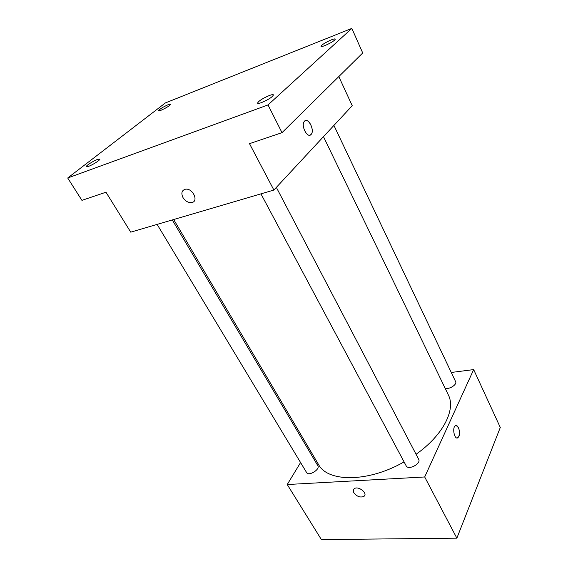 <?xml version="1.0" encoding="UTF-8"?>
<svg xmlns="http://www.w3.org/2000/svg" width="568" height="568" viewBox="0 0 568 568"><rect width="100%" height="100%" fill="white"/><g stroke="black" fill="none" stroke-linecap="round" stroke-linejoin="round"><path stroke-width="0.85" d="M451.262 372.466L473.662 369.598L500.294 427.47L456.857 538.166L321.389 539.6L287.238 484.532L300.579 462.544M473.662 369.598L424.694 476.971L456.857 538.166M424.694 476.971L287.238 484.532M364.599 495.644L363.989 496.347C360.403 497.845 357.031 496.666 353.871 492.818C352.948 491.107 353.062 489.751 354.219 488.757C358.096 485.413 368.277 493.336 363.989 496.354C360.403 497.845 357.031 496.673 353.871 492.825L353.53 489.559M173.673 219.518L318.506 464.461C327.608 482.388 368.348 482.551 404.061 461.89M416.053 454.279C443.203 435.23 456.054 409.464 448.315 394.859L323.469 136.668M308.36 449.721L309.084 448.528M445.042 388.093C448.649 389.967 457.403 384.607 455.614 381.632L333.92 125.414M260.939 193.858L406.17 465.838C408.3 470.595 421.399 463.701 418.666 459.263L276.353 187.397M157.123 224.388L306.628 472.59C308.644 476.58 320.402 469.381 317.846 465.732L172.274 219.93M455.976 425.553C459.086 427.164 460.052 430.778 458.887 436.401L457.893 437.722C454.62 440.271 451.887 427.803 455.287 425.815C457.922 423.685 460.861 432.383 458.887 436.401L457.212 437.971M273.882 190.046L130.732 232.149L105.975 192.218L81.927 200.355L67.706 177.997L165.387 102.936L351.848 28.4L362.718 52.98L282.012 132.663L249.501 143.661L273.882 190.046L352.224 105.719L338.812 76.581M351.848 28.4L268.018 104.938L282.012 132.663M268.018 104.938L67.706 177.997M183.017 197.629C180.958 193.226 181.717 190.429 185.31 189.243C192.616 187.674 199.183 201.541 191.693 202.563C188.292 202.861 185.402 201.214 183.017 197.629C180.958 193.219 181.724 190.429 185.31 189.243C192.623 187.667 199.19 201.541 191.7 202.556C188.292 202.854 185.402 201.214 183.017 197.629M305.414 120.608C309.432 118.854 314.459 130.69 311.257 134.268L311.051 134.502C307.515 138.777 300.664 125.727 304.27 121.474C307.721 116.44 315.027 129.937 311.257 134.268L310.114 135.113M325.002 45.547C322.631 46.462 321.296 46.725 321.012 46.342C321.8 44.723 325.23 42.572 331.293 39.895C333.693 38.965 335.042 38.688 335.347 39.078C334.552 40.704 331.101 42.863 325.002 45.547M160.943 110.313L158.5 110.803C159.48 109.212 162.725 107.167 168.234 104.661L170.719 104.157C169.733 105.74 166.474 107.792 160.943 110.313M88.572 166.346L86.315 166.694C85.512 165.955 93.28 160.929 97.526 159.416L99.84 159.061C100.671 159.771 92.832 164.855 88.572 166.346M261.465 102.623C259.164 103.454 257.858 103.639 257.545 103.191C258.476 101.054 262.444 98.477 269.438 95.467C271.774 94.615 273.109 94.416 273.442 94.877C272.505 97.014 268.508 99.599 261.465 102.623M347.517 539.323L351.038 539.288M446.008 538.279L450.076 538.237"/></g></svg>
